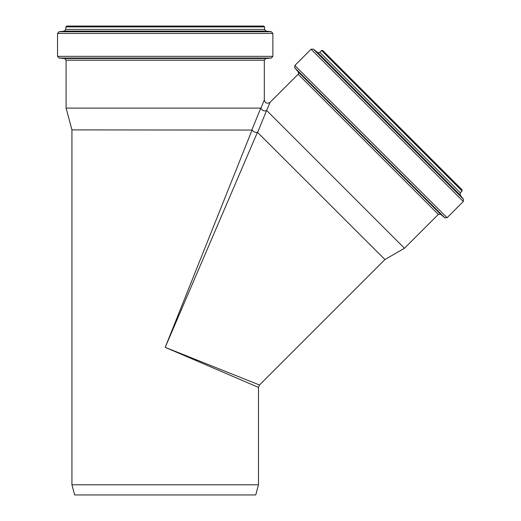 <?xml version="1.0" encoding="UTF-8"?>
<svg xmlns="http://www.w3.org/2000/svg" width="521" height="521" viewBox="0 0 521 521"><rect width="100%" height="100%" fill="white"/><g stroke="black" fill="none" stroke-linecap="round" stroke-linejoin="round"><path stroke-width="0.78" d="M252.06 130.061L165.209 347.351L259.471 384.993L384.921 259.543L257.439 132.288C255.212 132.594 253.414 131.852 252.06 130.061L71.937 129.898L66.095 108.108L260.787 108.108L251.877 129.898M257.687 132.308L266.524 110.641C264.049 111.364 262.187 110.595 260.943 108.329L260.943 108.329M266.524 110.641L270.099 102.292C267.123 104.024 265.196 103.23 264.316 99.902L260.949 108.316M259.465 384.993L258.475 387.39L165.209 347.351L257.439 132.288M264.57 26.897L65.841 26.897L66.688 26.05L263.724 26.05L264.57 26.897L264.57 29.41L266.062 31.091L271.382 31.742L272.867 33.422L272.867 56.353L271.324 58.039L265.866 58.515L264.316 60.202L264.316 99.902M258.481 387.39L258.481 484.791L71.937 484.791L71.937 129.898M462.068 191.018L321.542 50.491L322.74 50.491L462.068 189.82L462.068 191.018L460.29 192.796L460.154 195.03L463.456 199.256L463.319 201.497L447.103 217.713L444.817 217.811L440.616 214.294L438.337 214.391L404.465 248.263L266.791 110.589M325.371 53.129L459.431 187.189M71.937 484.791L74.653 494.95L255.759 494.95L258.481 484.791M260.005 26.05L70.413 26.05M264.316 60.202L66.095 60.202L66.095 108.108M438.337 214.391L298.168 74.223L270.099 102.292M460.29 192.796L319.764 52.269L321.542 50.491M460.154 195.03L317.523 52.406C317.68 52.901 318.429 52.855 319.764 52.269M463.456 199.256L313.303 49.104L317.523 52.406M463.319 201.497L311.063 49.241L313.303 49.104M447.103 217.713L294.847 65.457L311.063 49.241M444.817 217.811L294.749 67.743L294.847 65.457M440.616 214.294L298.266 71.937L294.749 67.743M264.57 29.41L65.841 29.41L65.841 26.897M266.062 31.091L64.357 31.091L65.841 29.41M271.382 31.742L59.029 31.742L64.357 31.091M272.867 33.422L57.544 33.422L59.029 31.742M272.867 56.353L57.544 56.353L57.544 33.422M271.324 58.039L59.088 58.039L57.544 56.353M265.866 58.515L64.552 58.515L59.088 58.039M384.921 259.543L404.465 248.263M298.168 74.223C298.689 74.288 298.722 73.526 298.266 71.937M66.095 60.202L64.552 58.515"/></g></svg>
